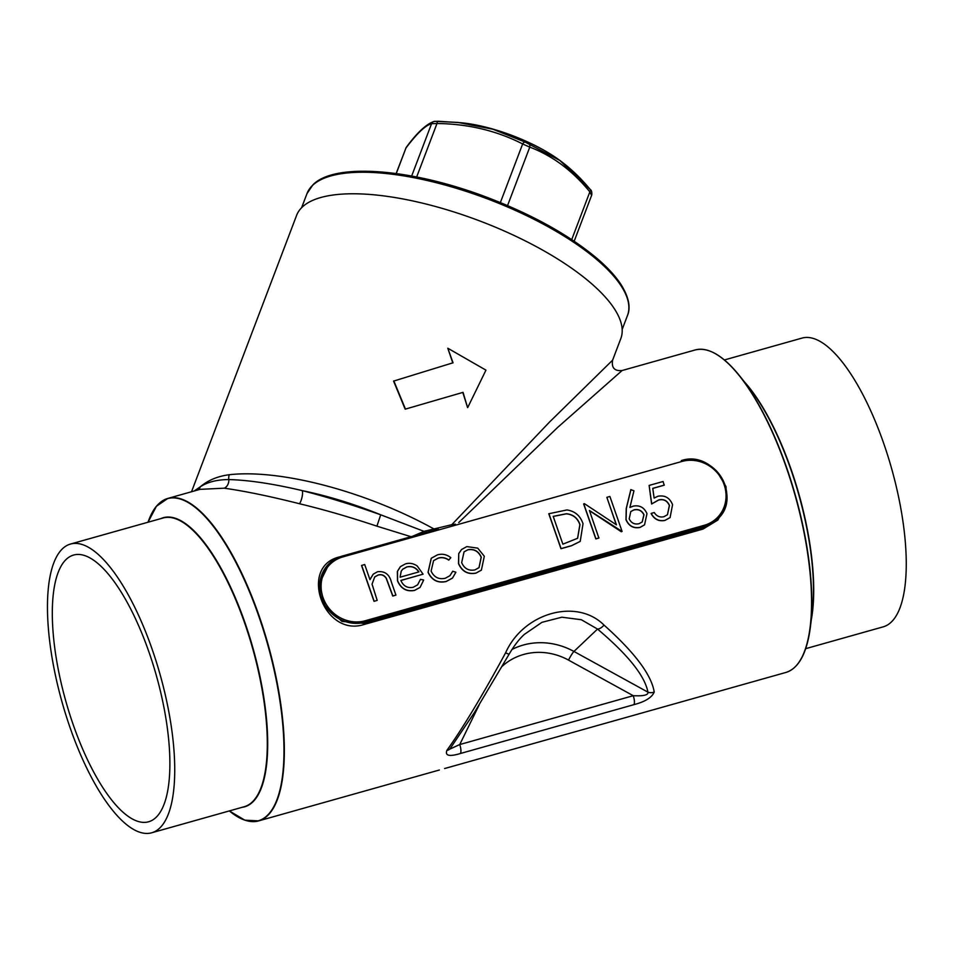 <?xml version="1.0" encoding="UTF-8"?>
<svg xmlns="http://www.w3.org/2000/svg" width="954" height="954" viewBox="0 0 954 954"><rect width="100%" height="100%" fill="white"/><g stroke="black" fill="none" stroke-linecap="round" stroke-linejoin="round"><path stroke-width="1.43" d="M411.234 536.78L376.913 526.167L380.706 514.802L424.017 531.354L451.779 524.7L549.456 422.121L612.623 360.147L620.804 338.598A173.413 59.863 -159.2 0 0 479.981 221.03A173.413 59.863 -159.2 0 0 296.611 215.354L191.527 491.751M194.151 491.012L200.352 486.755C208.115 480.208 217.762 476.201 229.294 474.722A7.882 6.153 83.5 0 0 228.829 479.564C248.946 480.124 273.416 483.809 302.227 490.618C326.936 496.962 353.099 505.036 380.706 514.802A165.531 57.145 -159.2 0 0 302.227 490.618A7.882 2.29 104.4 0 1 299.52 503.748C270.018 496.307 244.904 491.119 224.19 488.186L200.018 489.354L167.856 498.417A167.51 56.882 74.3 0 1 268.014 644.236A167.51 56.882 74.3 0 1 258.653 820.893A167.51 56.882 74.3 0 1 246.06 820.512M462.833 392.559L467.591 407.585L463.048 392.356L405.176 409.171L393.585 381.099L453.043 362.782L447.796 348.234L452.828 362.985M805.677 648.672L883.261 626.826A149.969 50.932 -105.7 0 0 883.726 443.455A149.969 50.932 -105.7 0 0 801.98 338.11L724.396 359.956M152.199 649.4A149.969 50.932 -105.7 0 0 70.465 544.054A149.969 50.932 -105.7 0 0 62.082 702.216A149.969 50.932 -105.7 0 0 151.746 832.77A149.969 50.932 -105.7 0 0 152.199 649.4M149.074 652.381A138.533 47.044 -105.7 0 0 73.553 555.061A138.533 47.044 -105.7 0 0 65.814 701.166A138.533 47.044 -105.7 0 0 148.645 821.764A138.533 47.044 -105.7 0 0 149.074 652.381M622.962 718.326L618.097 719.698A7.882 2.671 -105.7 0 0 618.109 719.698L785.857 672.463A167.51 56.882 -105.7 0 0 795.231 495.806A167.51 56.882 -105.7 0 0 695.072 349.987L622.115 370.522L557.589 427.487L458.743 522.553M716.645 471.026L726.018 486.576L726.352 504.535L717.849 520.061L702.979 529.088L363.975 624.524C323.215 637.666 297.97 565.46 340.375 556.731M376.913 526.167C349.665 517.08 323.859 509.603 299.52 503.748M618.097 719.698L444.612 768.542A7.882 2.671 74.3 0 1 444.6 768.542A7.882 2.671 74.3 0 1 444.588 768.542M479.099 705.054L459.745 744.549A7.882 2.671 74.3 0 1 460.472 753.481C449.441 756.82 444.898 755.795 446.854 750.428C462.917 727.95 482.509 695.406 505.608 652.798C523.4 612.826 576.586 597.705 604.013 625.085C634.732 652.548 651.463 674.86 654.217 692.044C651.916 697.517 645.166 701.715 633.981 704.636A7.882 2.671 -105.7 0 0 633.241 695.704L568.536 660.108A61.092 56.56 46.5 0 0 502.233 666.262M664.318 485.097L652.751 488.353L654.122 498.06L657.89 496.259C664.843 494.971 669.744 497.785 672.57 504.678L670.09 517.569L665.01 520.335C658.916 521.516 654.325 519.203 651.2 513.395L654.253 512.536C656.602 516.245 659.834 517.64 663.936 516.698L667.466 514.731L669.469 505.405C667.251 500.528 663.614 498.727 658.582 499.991L651.725 503.891L649.125 485.431L663.066 481.508L664.211 485.192L652.763 488.412M670.042 517.617L664.902 520.443C658.809 521.623 654.217 519.31 651.093 513.502L651.2 513.395M667.418 514.778L669.362 505.513C667.144 500.635 663.507 498.823 658.475 500.099L651.618 503.998L649.125 485.431M644.499 524.891L639.979 527.455C633.468 528.647 628.805 526.059 625.979 519.703L626.241 508.482L630.832 489.664L633.957 490.797L629.89 507.456L633.289 506.133C639.669 504.952 644.224 507.456 646.979 513.646L644.546 524.843L640.086 527.347C633.575 528.54 628.913 525.964 626.086 519.608L626.349 508.375L630.94 489.569M606.851 497.332L609.904 496.474L622.08 531.438L589.417 510.485L598.873 538.044L595.821 538.903L583.645 503.939L584.397 503.652L616.439 524.855L606.851 497.332L616.248 524.724M622.08 531.438L621.281 531.736L589.5 510.712M580.163 541.431L571.494 545.748L560.964 548.717L548.788 513.753L566.986 509.937C574.988 511.189 580.33 515.792 583.025 523.722L580.223 541.383L571.601 545.652L561.071 548.61L548.896 513.646M481.341 570.17L475.939 573.139C467.854 574.69 462.046 571.506 458.492 563.611L458.743 553.594L461.521 549.54M448.845 560.022C445.506 557.661 441.964 557.017 438.244 558.09L433.581 560.618L431.101 571.1C434.082 577.313 438.816 579.698 445.291 578.255L449.954 575.679L452.745 571.231L455.905 572.233L452.506 578.052L446.329 581.403C438.017 583.264 431.959 580.199 428.143 572.233L431.303 558.233L437.373 554.894C442.215 553.487 446.699 554.417 450.825 557.673L448.738 560.129C445.387 557.768 441.857 557.124 438.136 558.197L433.521 560.666M449.906 575.739L452.745 571.231M452.446 578.1L446.222 581.511C437.91 583.359 431.852 580.306 428.036 572.34L431.256 558.281M417.602 584.838L420.464 579.34L423.683 580.032L420.094 587.378L414.668 590.323C406.69 591.826 400.99 588.618 397.591 580.688L397.484 571.351L400.406 566.652L405.533 563.85C409.671 562.693 413.583 563.432 417.292 566.068L423.075 574.177L400.859 580.426C403.327 586.066 407.441 588.356 413.201 587.294L417.661 584.79L420.464 579.34M420.046 587.437L414.561 590.419C406.583 591.933 400.883 588.713 397.484 580.783L397.377 571.446L400.298 566.759M423.075 574.177L400.883 580.497M395.922 595.105L392.869 595.964L386.31 578.231C384.247 575.143 381.528 574.069 378.13 575.012L374.731 576.931L372.048 584.158L377.188 600.376L374.028 601.342L361.542 565.483L364.69 564.518L369.961 579.662L373.241 574.153L377.581 571.72C384.808 570.933 389.411 574.38 391.378 582.059L395.922 595.105L392.762 596.071L386.203 578.339C384.14 575.238 381.421 574.165 378.022 575.119L374.683 576.979M369.925 579.555L373.193 574.213M451.946 525.189A1.181 0.668 -102.7 0 1 451.779 524.7L455.404 524.14M412.629 536.255L424.017 531.354L424.542 532.904M197.776 489.986A7.882 7.262 -115.1 0 0 200.352 486.755C207.638 482.008 217.13 479.612 228.829 479.564A7.882 6.046 96.4 0 1 224.19 488.186M591.552 195.236L589.858 191.873C572.424 170.587 552.39 155.681 529.768 147.143L522.649 143.959C496.748 130.722 468.199 123.901 436.992 123.507L431.566 123.686C425.556 125.248 417.029 133.345 405.987 147.953L396.148 173.533M405.688 148.442L406.416 147.154C417.065 132.666 426.235 124.115 433.927 121.516L433.927 121.516A3.947 3.864 72.5 0 1 435.215 121.349L457.968 122.434L492.872 129.219L525.117 142.063L559.855 160.451L589.858 189.178A3.947 1.991 139.9 0 1 590.168 189.429L590.168 189.429A3.947 1.991 139.9 0 1 589.858 191.873L571.72 239.585M559.664 160.32A85.526 29.526 -159.2 0 0 559.39 160.117L559.855 160.451C570.802 168.536 580.903 178.183 590.168 189.429C591.456 190.084 591.993 191.933 591.766 194.962L574.177 241.219M406.416 147.154A3.947 3.267 37.3 0 0 405.987 147.953L396.256 173.556M437.969 121.253A3.947 0.966 91.3 0 0 437.922 121.241L433.927 121.516A3.947 3.864 72.5 0 0 431.566 123.686L411.663 176.025M461.08 122.744C491.966 125.606 534.407 141.741 559.39 160.117A85.526 29.526 -159.2 0 0 461.08 122.744L437.922 121.241A3.947 0.966 91.3 0 0 436.992 123.507L416.659 176.979M525.117 142.063A3.947 1.562 116.3 0 0 522.649 143.959L500.373 202.57M528.731 143.684A3.947 2.588 111.4 0 1 529.768 147.143L507.552 205.575M702.979 529.088L702.991 527.932L717.169 519.417A35.477 32.841 -133.5 0 1 704.255 526.727L702.991 527.932L363.999 623.367L341.914 621.4L324.837 605.587L319.459 583.371L329.333 563.397A35.477 32.841 -133.5 0 1 342.247 556.087L342.963 556.886A34.284 31.744 46.5 0 0 323.036 597.562A34.284 31.744 46.5 0 0 365.203 620.756L704.195 525.32A34.284 31.744 46.5 0 0 724.122 484.644A34.284 31.744 46.5 0 0 681.955 461.45L342.963 556.886M377.188 600.376L374.028 601.342M374.135 601.235L361.649 565.376M400.084 577.206L418.937 571.887C415.884 567.391 411.83 565.746 406.786 566.95L402.767 569.168L401.217 571.148L400.084 577.206M418.83 571.995C415.777 567.499 411.723 565.841 406.678 567.046L402.719 569.216M458.85 553.487L461.581 549.492L466.84 546.594L477.739 548.145L484.31 556.265L481.388 570.122L476.046 573.044C467.961 574.582 462.153 571.41 458.6 563.504L458.743 553.594M467.925 549.731L464.038 551.889L461.664 562.669C464.359 568.667 468.784 571.076 474.949 569.908L479.039 567.618L481.269 557.148C478.574 551.138 474.114 548.669 467.925 549.731L463.99 551.937M481.269 557.148L481.162 557.255C478.455 551.245 474.007 548.777 467.818 549.838M478.991 567.666L481.162 557.255M562.872 544.162L577.611 538.283L579.972 524.569C577.635 517.974 573.104 514.361 566.366 513.741L553.201 516.376L562.872 544.162M577.564 538.33L579.865 524.676C577.528 518.07 572.996 514.456 566.259 513.848L553.213 516.436M598.981 537.937L595.821 538.903M595.928 538.795L583.753 503.831M633.897 509.901L630.773 511.582L629.187 518.869C631.286 523.078 634.553 524.688 639.001 523.722L642.221 521.945L643.998 514.695C641.803 510.438 638.441 508.84 633.897 509.901L630.713 511.63M643.998 514.695L643.89 514.802C641.696 510.545 638.333 508.947 633.79 509.996M642.173 521.993L643.89 514.802M654.217 692.044A7.882 7.143 170.8 0 1 647.933 692.151C644.868 675.897 628.066 654.873 597.526 629.068L581.344 619.73L561.858 617.202L541.955 622.318L524.295 634.434C519.131 639.156 514.099 645.691 509.209 654.05A7.882 0.811 -150.5 0 1 505.608 652.798M604.013 625.085A7.882 4.186 130 0 1 597.526 629.068L573.938 651.451L647.933 692.151C648.863 696.265 637.916 695.919 633.241 695.704L459.745 744.549L449.966 749.045M509.209 653.931A7.882 0.811 -150.5 0 1 509.209 654.05L474.555 712.316L450.157 748.592A7.882 5.736 -143.6 0 1 446.854 750.428M436.646 529.494L342.391 556.051M438.244 529.041A1.181 0.608 76.5 0 1 437.54 528.075M434.929 529.995L434.106 529.041A173.413 59.863 20.8 0 0 229.294 474.722M426.295 532.415L425.758 530.818M463.048 392.356L405.176 409.171M405.402 408.956L393.811 380.884M447.796 348.234L485.956 370.14L467.806 407.37M157.327 505.298A167.51 56.882 74.3 0 1 167.856 498.417L156.408 506.276L148.049 522.208A167.308 56.823 -105.7 0 1 258.796 616.224A167.308 56.823 -105.7 0 1 282.05 779.263A167.308 56.823 -105.7 0 1 229.342 810.924L244.784 820.154L258.653 820.893L439.365 770.009M444.612 768.542L618.109 719.698M633.981 704.636L460.472 753.481M151.746 832.77L244.319 806.702A149.969 50.932 -105.7 0 0 244.773 623.344A149.969 50.932 -105.7 0 0 163.039 517.998L70.465 544.054M160.832 518.618A150.16 50.991 74.3 0 1 245.142 623.2A150.16 50.991 74.3 0 1 242.113 807.322M785.857 672.463C798.725 668.408 806.893 653.311 810.363 627.183L812.188 612.766A150.16 50.991 -105.7 0 0 790.89 469.559A150.16 50.991 -105.7 0 0 748.687 387.181L739.6 375.84A167.308 56.823 74.3 0 1 786.633 467.627A167.308 56.823 74.3 0 1 810.363 627.183A167.308 56.823 74.3 0 1 796.399 665.57M707.665 350.368A167.308 56.823 74.3 0 1 739.6 375.84C723.013 355.365 708.166 346.743 695.072 349.987M744.382 381.815A149.969 50.932 74.3 0 1 791.152 469.523A149.969 50.932 74.3 0 1 811.329 619.587M622.163 329.488L627.505 315.428A171.446 59.184 -159.2 0 0 501.375 204.383A171.446 59.184 -159.2 0 0 312.602 185.338A171.446 59.184 -159.2 0 0 306.997 193.579L301.643 207.638M681.383 460.615A35.477 32.841 -133.5 0 1 721.498 477.513A35.477 32.841 -133.5 0 1 717.169 519.417C743.023 497.738 713.52 449.417 681.311 460.615L681.955 461.45M704.195 525.32L704.255 526.727L365.263 622.163L363.975 624.524M365.203 620.756L365.263 622.163A35.477 32.841 -133.5 0 1 325.052 605.373A35.477 32.841 -133.5 0 1 329.333 563.397L342.319 556.051L427.428 532.093M511.976 649.471A68.974 63.858 -133.5 0 1 573.938 651.451A7.882 0.966 -61.2 0 0 568.536 660.108M622.115 370.522C614.495 371.249 611.323 367.791 612.623 360.147M306.997 193.579L313.019 184.706C334.747 162.633 409.97 168.512 484.37 196.345C530.185 213.553 567.38 233.945 595.928 257.497C606.613 266.5 614.793 275.241 620.482 283.72C630.844 299.818 629.867 309.955 627.505 315.428"/></g></svg>
